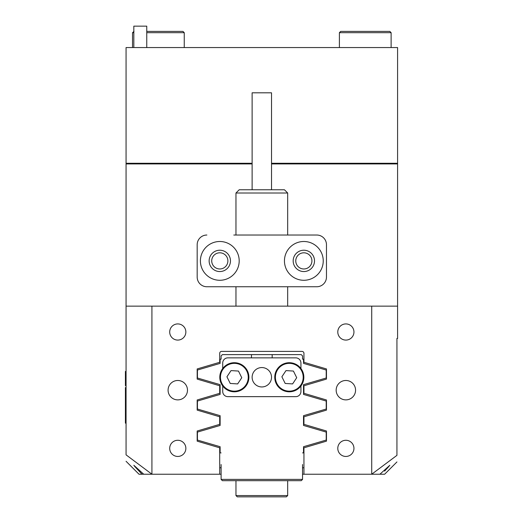 <?xml version="1.0" encoding="UTF-8"?>
<svg xmlns="http://www.w3.org/2000/svg" width="523" height="523" viewBox="0 0 523 523"><rect width="100%" height="100%" fill="white"/><g stroke="black" fill="none" stroke-linecap="round" stroke-linejoin="round"><path stroke-width="0.78" d="M187.482 390.184A9.695 9.695 0 0 0 177.781 380.483A9.695 9.695 0 0 0 168.086 390.184A9.695 9.695 0 0 0 177.781 399.879A9.695 9.695 0 0 0 187.482 390.184M355.562 390.184A9.695 9.695 0 0 0 345.866 380.483A9.695 9.695 0 0 0 336.165 390.184A9.695 9.695 0 0 0 345.866 399.879A9.695 9.695 0 0 0 355.562 390.184M185.861 448.368A8.08 8.08 0 0 0 177.781 440.281A8.08 8.08 0 0 0 169.7 448.368A8.08 8.08 0 0 0 177.781 456.448A8.08 8.08 0 0 0 185.861 448.368M185.861 332A8.08 8.08 0 0 0 177.781 323.92A8.08 8.08 0 0 0 169.7 332A8.08 8.08 0 0 0 177.781 340.081A8.08 8.08 0 0 0 185.861 332M353.947 448.368A8.08 8.08 0 0 0 345.866 440.281A8.08 8.08 0 0 0 337.786 448.368A8.08 8.08 0 0 0 345.866 456.448A8.08 8.08 0 0 0 353.947 448.368M353.947 332A8.08 8.08 0 0 0 345.866 323.92A8.08 8.08 0 0 0 337.786 332A8.08 8.08 0 0 0 345.866 340.081A8.08 8.08 0 0 0 353.947 332M151.925 306.145L151.925 474.224L126.063 454.847C126.063 463.437 126.063 463.437 126.063 454.847L126.063 306.145L397.585 306.145L397.585 338.466L396.937 338.466L396.937 455.356C396.937 464.13 396.937 464.13 396.937 455.356L371.722 474.224L303.941 474.224L303.941 447.819L326.47 441.157L326.47 431.004L303.941 424.343L303.941 416.792L326.47 410.124L326.47 399.977L303.941 393.309L303.941 385.758L326.47 379.097L326.47 368.944L303.941 362.282L303.941 353.332A1.942 1.942 0 0 0 302 351.397L221.647 351.397A1.942 1.942 0 0 0 219.706 353.332L219.706 362.282L197.178 368.944L197.178 379.097L219.706 385.758L219.706 393.309L197.178 399.977C203.336 398.153 203.336 398.153 197.178 399.977L197.178 410.124L219.706 416.792L219.706 424.343L197.178 431.004L197.178 441.157L219.706 447.819L219.706 474.224L143.727 474.224L133.823 465.274L142.001 474.224L143.727 474.224M227.884 260.892A8.08 8.08 0 0 0 219.804 252.805A8.08 8.08 0 0 0 211.723 260.892A8.08 8.08 0 0 0 219.804 268.972A8.08 8.08 0 0 0 227.884 260.892M311.924 260.892A8.08 8.08 0 0 0 303.843 252.805A8.08 8.08 0 0 0 295.763 260.892A8.08 8.08 0 0 0 303.843 268.972A8.08 8.08 0 0 0 311.924 260.892M384.627 471.118L389.825 465.274L379.92 474.224L384.653 474.224L396.937 461.94M379.92 474.224L371.722 474.224L371.722 306.145M389.825 465.274L387.373 468.19M126.063 306.145L126.063 163.921L252.125 163.921M397.585 306.145L397.585 163.921L271.522 163.921M142.001 474.224L138.994 474.224L126.063 461.293M141.923 474.145L134.463 466.163M197.178 410.124C203.336 411.947 203.336 411.947 197.178 410.124M220.124 394.414L220.124 384.653L220.124 394.414L197.433 401.063L197.433 409.038L220.124 415.687L220.124 425.447L220.124 415.687M302.549 464.529L302.549 479.395L221.098 479.395L221.098 464.529M303.523 415.687L303.523 425.447L303.523 415.687L326.215 409.038L326.215 401.063L303.523 394.414L303.523 384.653L303.523 394.414M303.523 384.653L326.215 378.005L326.215 370.036L303.523 363.387L303.523 359.151L302.549 359.151L302.549 355.921L301.261 354.627L222.386 354.627L221.098 355.921L221.098 359.151L220.124 359.151L220.124 363.387L197.433 370.036L197.433 378.005L220.124 384.653M302.549 479.395L301.261 480.689L222.386 480.689L221.098 479.395M220.124 425.447L197.433 432.096L197.433 440.072L220.124 446.714L220.124 452.892L221.098 452.892M302.549 452.892L303.523 452.892L303.523 446.714L326.215 440.072L326.215 432.096L303.523 425.447M251.478 357.856L251.478 354.627M272.169 357.856L272.169 354.627M303.941 467.758L302.549 467.758M221.098 467.758L219.706 467.758M303.941 474.224L302.549 474.224M221.098 474.224L219.706 474.224M242.855 496.85L237.259 496.85L235.965 495.556L287.683 495.556L287.683 480.689L287.683 495.556L286.388 496.85L242.855 496.85M274.784 376.331A14.546 14.546 0 0 1 290.219 362.74A14.546 14.546 0 0 1 303.817 378.175A14.546 14.546 0 0 1 288.376 391.773A14.546 14.546 0 0 1 274.784 376.331A14.546 14.546 0 0 0 288.376 391.773A14.546 14.546 0 0 0 303.817 378.175M296.718 377.724L293.416 371.062L285.996 370.591L281.877 376.782L285.179 383.444L292.599 383.915L296.718 377.724M219.83 376.331A14.546 14.546 0 0 1 235.272 362.74A14.546 14.546 0 0 1 248.863 378.175A14.546 14.546 0 0 1 233.428 391.773A14.546 14.546 0 0 1 219.83 376.331A14.546 14.546 0 0 0 233.428 391.773A14.546 14.546 0 0 0 248.863 378.175M241.77 377.724L238.468 371.062L231.048 370.591L226.93 376.782L230.231 383.444L237.651 383.915L241.77 377.724M252.125 377.253A9.695 9.695 0 0 0 261.82 386.948A9.695 9.695 0 0 0 271.522 377.253A9.695 9.695 0 0 0 261.82 367.558A9.695 9.695 0 0 0 252.125 377.253M222.713 368.525L222.713 363.034A5.171 5.171 0 0 1 227.884 357.856L295.763 357.856A5.171 5.171 0 0 1 300.934 363.034L300.934 368.525M300.934 385.981L300.934 391.479A5.171 5.171 0 0 1 295.763 396.65L227.884 396.65A5.171 5.171 0 0 1 222.713 391.479L222.713 385.981M126.063 385.66L125.415 385.66L125.415 371.435L126.063 371.435M126.063 423.153L125.415 423.153L125.415 387.595L126.063 387.595M239.194 189.777L284.447 189.777L287.683 193.007L235.965 193.007L239.194 189.777M252.125 189.777L252.125 92.806L271.522 92.806L271.522 189.777M239.194 260.892A19.397 19.397 0 0 0 219.804 241.495A19.397 19.397 0 0 0 200.407 260.892A19.397 19.397 0 0 0 219.804 280.282A19.397 19.397 0 0 0 239.194 260.892M230.466 260.892A10.669 10.669 0 0 0 219.804 250.223A10.669 10.669 0 0 0 209.135 260.892A10.669 10.669 0 0 0 219.804 271.555A10.669 10.669 0 0 0 230.466 260.892M323.24 260.892A19.397 19.397 0 0 0 303.843 241.495A19.397 19.397 0 0 0 284.447 260.892A19.397 19.397 0 0 0 303.843 280.282A19.397 19.397 0 0 0 323.24 260.892M314.513 260.892A10.669 10.669 0 0 0 303.843 250.223A10.669 10.669 0 0 0 293.174 260.892A10.669 10.669 0 0 0 303.843 271.555A10.669 10.669 0 0 0 314.513 260.892M197.178 277.053L197.178 244.725L197.178 277.053A9.695 9.695 0 0 0 206.873 286.748L316.775 286.748A9.695 9.695 0 0 0 326.47 277.053L326.47 244.725A9.695 9.695 0 0 0 316.775 235.03L233.794 235.03M233.794 286.748L206.873 286.748M206.873 235.03A9.695 9.695 0 0 0 197.178 244.725M133.823 47.554L133.823 26.15L146.754 26.15L146.754 47.554M271.522 163.274L397.585 163.274L397.585 163.921M397.585 163.274L397.585 47.554L126.063 47.554L126.063 163.274L252.125 163.274M126.063 163.274L126.063 163.921M339.401 32.688L340.695 31.393L389.825 31.393L391.119 32.688L339.401 32.688L339.401 47.554M146.754 31.393L182.952 31.393L184.246 32.688L146.754 32.688M133.823 32.688L132.528 32.688L133.973 31.393M303.17 378.136A13.899 13.899 0 0 0 290.18 363.38A13.899 13.899 0 0 0 275.425 376.377A13.899 13.899 0 0 0 288.421 391.126A13.899 13.899 0 0 0 303.17 378.136M248.222 378.136A13.899 13.899 0 0 0 235.226 363.38A13.899 13.899 0 0 0 220.477 376.377A13.899 13.899 0 0 0 233.467 391.126A13.899 13.899 0 0 0 248.222 378.136M125.415 413.458L126.063 413.458M125.415 381.13L126.063 381.13M322.024 163.274L322.024 163.921M291.919 163.274L291.919 163.921M231.722 163.274L231.722 163.921M201.623 163.274L201.623 163.921M235.965 495.556L237.259 496.85L235.965 495.556L235.965 480.689M235.965 306.145L235.965 286.748M235.965 235.03L235.965 193.007M287.683 306.145L287.683 286.748M287.683 235.03L287.683 193.007M391.119 32.688L391.119 47.554M184.246 32.688L184.246 47.554M132.528 32.688L132.528 47.554"/></g></svg>
